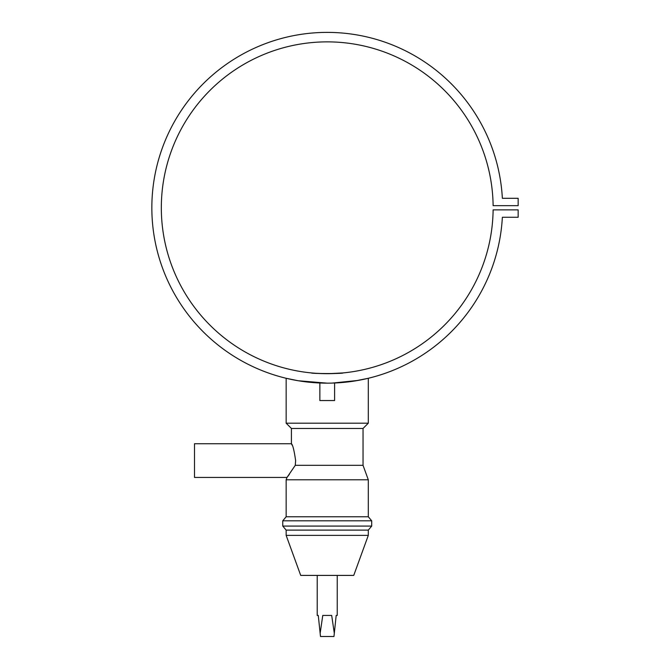 <?xml version="1.0" encoding="UTF-8"?>
<svg xmlns="http://www.w3.org/2000/svg" width="670" height="670" viewBox="0 0 670 670"><rect width="100%" height="100%" fill="white"/><g stroke="black" fill="none" stroke-linecap="round" stroke-linejoin="round"><path stroke-width="1" d="M328.107 383.156L327.228 383.165C324.506 383.148 324.506 383.148 327.228 383.165L298.192 380.744L286.149 378.282L286.149 423.189L368.307 423.189L368.307 378.282L357.931 380.451L332.077 383.098M323.828 383.131L322.923 383.106M323.2 383.114L320.227 383.022M334.598 383.005L334.598 400.543L319.858 400.543L319.858 383.005L324.397 383.139M292.003 445.031L291.416 443.733C292.748 444.729 294.155 450.349 295.629 460.583L295.269 465.323L287.003 477.442L286.149 479.795L368.307 479.795L368.307 516.771L371.699 520.808L371.699 526.076L368.307 530.112L368.307 535.372L353.743 575.404L300.713 575.404L286.149 535.372L368.307 535.372M287.003 477.442L194.501 477.442L194.501 443.733L291.416 443.733L291.416 428.457L363.04 428.457L368.307 423.189M287.782 476.437L288.644 475.306M288.703 475.231L289.406 474.276M331.65 383.106L330.653 383.131M329.163 383.148L327.245 383.165M286.149 535.372L286.149 530.112L368.307 530.112M286.149 530.112L282.757 526.076L371.699 526.076M282.757 526.076L282.757 520.808L371.699 520.808M282.757 520.808L286.149 516.771L368.307 516.771M286.149 516.771L286.149 479.795M295.269 465.323L363.04 465.323L368.307 479.795M363.04 465.323L363.04 428.457M291.416 428.457L286.149 423.189M337.236 575.404L337.236 615.429L336.181 615.429L334.305 633.318L331.692 615.429L322.764 615.429L320.151 633.318L318.275 615.429L317.22 615.429L317.22 575.404M328.744 373.676L343.032 372.93C344.012 373.743 310.47 373.751 311.424 372.93L312.203 372.997M327.228 383.165C336.742 382.997 336.742 382.997 327.228 383.165C320.98 383.089 320.98 383.089 327.228 383.165M502.358 198.295A175.389 175.389 0 0 0 236.811 57.486A175.389 175.389 0 0 0 236.811 358.056A175.389 175.389 0 0 0 502.358 217.256L518.161 217.256L518.161 209.877L493.12 209.877A165.909 165.909 0 0 1 243.671 351.105A165.909 165.909 0 0 1 243.671 64.446A165.909 165.909 0 0 1 493.12 205.665L518.161 205.665L518.161 198.295L502.358 198.295M294.281 380.041L298.192 380.744M343.032 382.444L350 381.674M354.824 380.979L368.307 378.282M312.58 373.031L315.202 373.24M315.88 373.291L324.707 373.659M320.151 633.318L320.486 636.5L333.97 636.5L334.305 633.318M323.719 383.123L326.064 383.156"/></g></svg>
